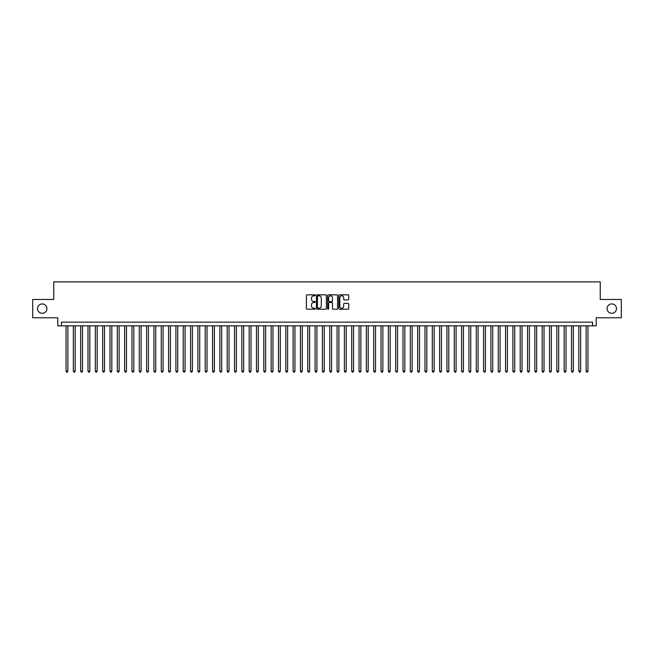 <?xml version="1.0" encoding="UTF-8"?>
<svg xmlns="http://www.w3.org/2000/svg" width="654" height="654" viewBox="0 0 654 654"><rect width="100%" height="100%" fill="white"/><g stroke="black" fill="none" stroke-linecap="round" stroke-linejoin="round"><path stroke-width="0.98" d="M315.277 295.33A0.507 0.507 0 0 0 314.778 294.831L307.135 294.831A0.719 0.719 0 0 0 306.415 295.551L306.415 308.492A0.719 0.719 0 0 0 307.135 309.211L314.778 309.211A0.507 0.507 0 0 0 315.277 308.704A0.507 0.507 0 0 0 314.778 308.206L313.789 308.206A2.297 2.297 0 0 1 311.484 305.9L311.484 304.821A2.297 2.297 0 0 1 313.789 302.524L314.778 302.524A0.507 0.507 0 0 0 315.277 302.017A0.507 0.507 0 0 0 314.778 301.519L313.789 301.519A2.297 2.297 0 0 1 311.484 299.213L311.484 298.134A2.297 2.297 0 0 1 313.789 295.837L314.778 295.837A0.507 0.507 0 0 0 315.277 295.33M607.092 308.614A4.684 4.684 0 0 0 611.776 313.299A4.684 4.684 0 0 0 616.469 308.614A4.684 4.684 0 0 0 611.776 303.922A4.684 4.684 0 0 0 607.092 308.614M37.531 308.614A4.684 4.684 0 0 0 42.224 313.299A4.684 4.684 0 0 0 46.908 308.614A4.684 4.684 0 0 0 42.224 303.922A4.684 4.684 0 0 0 37.531 308.614M348.018 299.9A0.719 0.719 0 0 0 348.729 299.18L348.729 295.551A0.719 0.719 0 0 0 348.018 294.831L339.532 294.831A0.719 0.719 0 0 0 338.813 295.551L338.813 308.492A0.719 0.719 0 0 0 339.532 309.211L348.018 309.211A0.719 0.719 0 0 0 348.729 308.492L348.729 304.102A0.719 0.719 0 0 0 348.018 303.382L344.38 303.382A0.719 0.719 0 0 0 343.661 304.102L343.661 306.285A1.921 1.921 0 0 1 341.74 308.206A1.921 1.921 0 0 1 339.818 306.285L339.818 297.758A1.921 1.921 0 0 1 341.74 295.837A1.921 1.921 0 0 1 343.661 297.758L343.661 299.18A0.719 0.719 0 0 0 344.38 299.9L348.018 299.9M592.549 325.831L596.211 325.831L596.211 317.77L621.3 317.77L621.3 299.458L600.241 299.458L600.241 281.874L53.759 281.874L53.759 299.458L32.7 299.458L32.7 317.77L57.789 317.77L57.789 325.831L592.549 325.831L592.549 322.169L61.451 322.169L61.451 325.831M326.371 295.551A0.719 0.719 0 0 0 325.651 294.831L317.165 294.831A0.719 0.719 0 0 0 316.446 295.551L316.446 308.492A0.719 0.719 0 0 0 317.165 309.211L325.651 309.211A0.719 0.719 0 0 0 326.371 308.492L326.371 295.551M328.349 294.831L336.835 294.831A0.719 0.719 0 0 1 337.554 295.551L337.554 308.492A0.719 0.719 0 0 1 336.835 309.211L333.205 309.211A0.719 0.719 0 0 1 332.485 308.492L332.485 303.243A0.719 0.719 0 0 0 331.766 302.524L329.354 302.524A0.719 0.719 0 0 0 328.635 303.243L328.635 308.704A0.507 0.507 0 0 1 328.136 309.211A0.507 0.507 0 0 1 327.629 308.704L327.629 295.551A0.719 0.719 0 0 1 328.349 294.831M317.958 295.837A0.507 0.507 0 0 0 317.452 296.344L317.452 307.699A0.507 0.507 0 0 0 317.958 308.206L318.997 308.206A2.297 2.297 0 0 0 321.302 305.9L321.302 298.134A2.297 2.297 0 0 0 318.997 295.837L317.958 295.837M332.485 297.799A1.921 1.921 0 0 0 330.556 295.87A1.921 1.921 0 0 0 328.635 297.799L328.635 300.799A0.719 0.719 0 0 0 329.354 301.519L331.766 301.519A0.719 0.719 0 0 0 332.485 300.799L332.485 297.799M66.029 325.831L66.029 371.17L67.861 371.17L67.861 325.831M67.861 371.17L67.313 372.126L66.577 372.126L66.029 371.17M73.354 325.831L73.354 371.17L75.185 371.17L75.185 325.831M75.185 371.17L74.638 372.126L73.902 372.126L73.354 371.17M80.679 325.831L80.679 371.17L82.51 371.17L82.51 325.831M82.51 371.17L81.963 372.126L81.235 372.126L80.679 371.17M88.004 325.831L88.004 371.17L89.835 371.17L89.835 325.831M89.835 371.17L89.287 372.126L88.56 372.126L88.004 371.17M95.329 325.831L95.329 371.17L97.168 371.17L97.168 325.831M97.168 371.17L96.612 372.126L95.885 372.126L95.329 371.17M102.662 325.831L102.662 371.17L104.493 371.17L104.493 325.831M104.493 371.17L103.937 372.126L103.209 372.126L102.662 371.17M109.986 325.831L109.986 371.17L111.818 371.17L111.818 325.831M111.818 371.17L111.262 372.126L110.534 372.126L109.986 371.17M117.311 325.831L117.311 371.17L119.142 371.17L119.142 325.831M119.142 371.17L118.595 372.126L117.859 372.126L117.311 371.17M124.636 325.831L124.636 371.17L126.467 371.17L126.467 325.831M126.467 371.17L125.92 372.126L125.184 372.126L124.636 371.17M131.961 325.831L131.961 371.17L133.792 371.17L133.792 325.831M133.792 371.17L133.244 372.126L132.509 372.126L131.961 371.17M139.286 325.831L139.286 371.17L141.117 371.17L141.117 325.831M141.117 371.17L140.569 372.126L139.833 372.126L139.286 371.17M146.61 325.831L146.61 371.17L148.442 371.17L148.442 325.831M148.442 371.17L147.894 372.126L147.158 372.126L146.61 371.17M153.935 325.831L153.935 371.17L155.766 371.17L155.766 325.831M155.766 371.17L155.219 372.126L154.483 372.126L153.935 371.17M161.26 325.831L161.26 371.17L163.091 371.17L163.091 325.831M163.091 371.17L162.544 372.126L161.808 372.126L161.26 371.17M168.585 325.831L168.585 371.17L170.416 371.17L170.416 325.831M170.416 371.17L169.868 372.126L169.133 372.126L168.585 371.17M175.91 325.831L175.91 371.17L177.741 371.17L177.741 325.831M177.741 371.17L177.193 372.126L176.466 372.126L175.91 371.17M183.234 325.831L183.234 371.17L185.066 371.17L185.066 325.831M185.066 371.17L184.518 372.126L183.79 372.126L183.234 371.17M190.567 325.831L190.567 371.17L192.399 371.17L192.399 325.831M192.399 371.17L191.843 372.126L191.115 372.126L190.567 371.17M197.892 325.831L197.892 371.17L199.723 371.17L199.723 325.831M199.723 371.17L199.168 372.126L198.44 372.126L197.892 371.17M205.217 325.831L205.217 371.17L207.048 371.17L207.048 325.831M207.048 371.17L206.492 372.126L205.765 372.126L205.217 371.17M212.542 325.831L212.542 371.17L214.373 371.17L214.373 325.831M214.373 371.17L213.825 372.126L213.09 372.126L212.542 371.17M219.867 325.831L219.867 371.17L221.698 371.17L221.698 325.831M221.698 371.17L221.15 372.126L220.414 372.126L219.867 371.17M227.191 325.831L227.191 371.17L229.023 371.17L229.023 325.831M229.023 371.17L228.475 372.126L227.739 372.126L227.191 371.17M234.516 325.831L234.516 371.17L236.347 371.17L236.347 325.831M236.347 371.17L235.8 372.126L235.064 372.126L234.516 371.17M241.841 325.831L241.841 371.17L243.672 371.17L243.672 325.831M243.672 371.17L243.124 372.126L242.389 372.126L241.841 371.17M249.166 325.831L249.166 371.17L250.997 371.17L250.997 325.831M250.997 371.17L250.449 372.126L249.714 372.126L249.166 371.17M256.491 325.831L256.491 371.17L258.322 371.17L258.322 325.831M258.322 371.17L257.774 372.126L257.038 372.126L256.491 371.17M263.815 325.831L263.815 371.17L265.647 371.17L265.647 325.831M265.647 371.17L265.099 372.126L264.371 372.126L263.815 371.17M271.14 325.831L271.14 371.17L272.971 371.17L272.971 325.831M272.971 371.17L272.424 372.126L271.696 372.126L271.14 371.17M278.465 325.831L278.465 371.17L280.296 371.17L280.296 325.831M280.296 371.17L279.748 372.126L279.021 372.126L278.465 371.17M285.798 325.831L285.798 371.17L287.629 371.17L287.629 325.831M287.629 371.17L287.073 372.126L286.346 372.126L285.798 371.17M293.123 325.831L293.123 371.17L294.954 371.17L294.954 325.831M294.954 371.17L294.398 372.126L293.671 372.126L293.123 371.17M300.448 325.831L300.448 371.17L302.279 371.17L302.279 325.831M302.279 371.17L301.731 372.126L300.995 372.126L300.448 371.17M307.772 325.831L307.772 371.17L309.604 371.17L309.604 325.831M309.604 371.17L309.056 372.126L308.32 372.126L307.772 371.17M315.097 325.831L315.097 371.17L316.928 371.17L316.928 325.831M316.928 371.17L316.381 372.126L315.645 372.126L315.097 371.17M322.422 325.831L322.422 371.17L324.253 371.17L324.253 325.831M324.253 371.17L323.705 372.126L322.97 372.126L322.422 371.17M329.747 325.831L329.747 371.17L331.578 371.17L331.578 325.831M331.578 371.17L331.03 372.126L330.295 372.126L329.747 371.17M337.072 325.831L337.072 371.17L338.903 371.17L338.903 325.831M338.903 371.17L338.355 372.126L337.619 372.126L337.072 371.17M344.396 325.831L344.396 371.17L346.228 371.17L346.228 325.831M346.228 371.17L345.68 372.126L344.944 372.126L344.396 371.17M351.721 325.831L351.721 371.17L353.552 371.17L353.552 325.831M353.552 371.17L353.005 372.126L352.269 372.126L351.721 371.17M359.046 325.831L359.046 371.17L360.877 371.17L360.877 325.831M360.877 371.17L360.329 372.126L359.602 372.126L359.046 371.17M366.371 325.831L366.371 371.17L368.202 371.17L368.202 325.831M368.202 371.17L367.654 372.126L366.927 372.126L366.371 371.17M373.704 325.831L373.704 371.17L375.535 371.17L375.535 325.831M375.535 371.17L374.979 372.126L374.252 372.126L373.704 371.17M381.029 325.831L381.029 371.17L382.86 371.17L382.86 325.831M382.86 371.17L382.304 372.126L381.576 372.126L381.029 371.17M388.353 325.831L388.353 371.17L390.185 371.17L390.185 325.831M390.185 371.17L389.629 372.126L388.901 372.126L388.353 371.17M395.678 325.831L395.678 371.17L397.509 371.17L397.509 325.831M397.509 371.17L396.962 372.126L396.226 372.126L395.678 371.17M403.003 325.831L403.003 371.17L404.834 371.17L404.834 325.831M404.834 371.17L404.286 372.126L403.551 372.126L403.003 371.17M410.328 325.831L410.328 371.17L412.159 371.17L412.159 325.831M412.159 371.17L411.611 372.126L410.876 372.126L410.328 371.17M417.653 325.831L417.653 371.17L419.484 371.17L419.484 325.831M419.484 371.17L418.936 372.126L418.2 372.126L417.653 371.17M424.977 325.831L424.977 371.17L426.809 371.17L426.809 325.831M426.809 371.17L426.261 372.126L425.525 372.126L424.977 371.17M432.302 325.831L432.302 371.17L434.133 371.17L434.133 325.831M434.133 371.17L433.586 372.126L432.85 372.126L432.302 371.17M439.627 325.831L439.627 371.17L441.458 371.17L441.458 325.831M441.458 371.17L440.91 372.126L440.175 372.126L439.627 371.17M446.952 325.831L446.952 371.17L448.783 371.17L448.783 325.831M448.783 371.17L448.235 372.126L447.508 372.126L446.952 371.17M454.277 325.831L454.277 371.17L456.108 371.17L456.108 325.831M456.108 371.17L455.56 372.126L454.832 372.126L454.277 371.17M461.601 325.831L461.601 371.17L463.433 371.17L463.433 325.831M463.433 371.17L462.885 372.126L462.157 372.126L461.601 371.17M468.934 325.831L468.934 371.17L470.766 371.17L470.766 325.831M470.766 371.17L470.21 372.126L469.482 372.126L468.934 371.17M476.259 325.831L476.259 371.17L478.09 371.17L478.09 325.831M478.09 371.17L477.534 372.126L476.807 372.126L476.259 371.17M483.584 325.831L483.584 371.17L485.415 371.17L485.415 325.831M485.415 371.17L484.867 372.126L484.132 372.126L483.584 371.17M490.909 325.831L490.909 371.17L492.74 371.17L492.74 325.831M492.74 371.17L492.192 372.126L491.456 372.126L490.909 371.17M498.234 325.831L498.234 371.17L500.065 371.17L500.065 325.831M500.065 371.17L499.517 372.126L498.781 372.126L498.234 371.17M505.558 325.831L505.558 371.17L507.39 371.17L507.39 325.831M507.39 371.17L506.842 372.126L506.106 372.126L505.558 371.17M512.883 325.831L512.883 371.17L514.714 371.17L514.714 325.831M514.714 371.17L514.167 372.126L513.431 372.126L512.883 371.17M520.208 325.831L520.208 371.17L522.039 371.17L522.039 325.831M522.039 371.17L521.491 372.126L520.756 372.126L520.208 371.17M527.533 325.831L527.533 371.17L529.364 371.17L529.364 325.831M529.364 371.17L528.816 372.126L528.08 372.126L527.533 371.17M534.858 325.831L534.858 371.17L536.689 371.17L536.689 325.831M536.689 371.17L536.141 372.126L535.405 372.126L534.858 371.17M542.182 325.831L542.182 371.17L544.014 371.17L544.014 325.831M544.014 371.17L543.466 372.126L542.738 372.126L542.182 371.17M549.507 325.831L549.507 371.17L551.338 371.17L551.338 325.831M551.338 371.17L550.791 372.126L550.063 372.126L549.507 371.17M556.832 325.831L556.832 371.17L558.671 371.17L558.671 325.831M558.671 371.17L558.115 372.126L557.388 372.126L556.832 371.17M564.165 325.831L564.165 371.17L565.996 371.17L565.996 325.831M565.996 371.17L565.44 372.126L564.713 372.126L564.165 371.17M571.49 325.831L571.49 371.17L573.321 371.17L573.321 325.831M573.321 371.17L572.765 372.126L572.037 372.126L571.49 371.17M578.815 325.831L578.815 371.17L580.646 371.17L580.646 325.831M580.646 371.17L580.098 372.126L579.362 372.126L578.815 371.17M586.139 325.831L586.139 371.17L587.971 371.17L587.971 325.831M587.971 371.17L587.423 372.126L586.687 372.126L586.139 371.17"/></g></svg>
